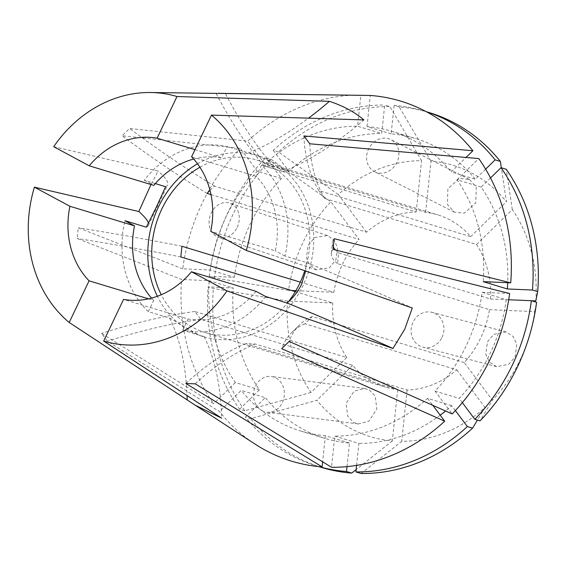 <?xml version="1.0" encoding="UTF-8"?>
<svg xmlns="http://www.w3.org/2000/svg" width="566" height="566" viewBox="0 0 566 566"><rect width="100%" height="100%" fill="white"/><g stroke="black" fill="none" stroke-linecap="round" stroke-linejoin="round"><path stroke-width="0.42" stroke-dasharray="2.83 2.12" d="M442.018 337.407A17.999 16.301 -75.2 0 0 432.127 312.375A17.999 16.301 -75.2 0 0 413.031 322.146A17.999 16.301 -75.2 0 0 422.922 347.177A17.999 16.301 -75.2 0 0 442.018 337.407M487.46 341.836L493.715 334.35L506.039 331.931L513.221 336.551L516.779 344.1L515.152 356.757L508.898 364.242L496.573 366.662L489.385 362.042L485.833 354.493L487.46 341.836M374.317 171.576A17.999 15.664 -63.1 0 0 374.621 171.731A17.999 15.664 -63.1 0 0 396.646 162.93A17.999 15.664 -63.1 0 0 391.205 139.774A17.999 15.664 -63.1 0 0 390.901 139.618A17.999 15.664 -63.1 0 0 368.876 148.412A17.999 15.664 -63.1 0 0 374.317 171.576M469.589 179.528L476.254 187.105L475.794 202.861L464.318 213.134L454.385 212.186L447.416 204.453L447.883 188.697L459.359 178.424L469.589 179.528M237.161 227.391A17.999 14.758 -71.6 0 0 229.838 203.13A17.999 14.758 -71.6 0 0 211.182 213.042A17.999 14.758 -71.6 0 0 218.497 237.303A17.999 14.758 -71.6 0 0 237.161 227.391M308.152 245.234L314.696 237.543L327.537 235.562L334.315 240.444L337.541 247.88L335.843 260.148L329.292 267.838L316.451 269.819L309.673 264.938L306.447 257.502L308.152 245.234M261.994 410.668A17.999 15.395 -82.7 0 0 266.643 412.175A17.999 15.395 -82.7 0 0 283.651 399.072A17.999 15.395 -82.7 0 0 275.875 377.968A17.999 15.395 -82.7 0 0 271.227 376.468A17.999 15.395 -82.7 0 0 254.219 389.564A17.999 15.395 -82.7 0 0 261.994 410.668M369.216 389.96L375.173 396.037L376.843 408.963L368.89 421.238L358.405 423.962L353.715 422.455L347.757 416.378L346.088 403.452L354.04 391.177L364.532 388.453L369.216 389.96M155.332 183.596L144.252 180.236A94.508 81.851 106.9 0 1 227.065 146.537L221.709 157.751L194.987 149.657M305.647 271.022L306.27 262.49L284.917 256.023A94.508 81.851 106.9 0 0 261.542 165.116L282.894 171.583L272.069 162.124L254.997 154.787L227.065 146.537M197.52 163.786A94.508 81.851 106.9 0 1 258.174 155.749A94.508 81.851 106.9 0 1 303.185 285.207A94.508 81.851 106.9 0 1 203.371 336.636A94.508 81.851 106.9 0 1 157.376 296.287M508.7 299.747L506.237 299.64L482.126 292.332A156.612 135.635 106.9 0 1 466.193 345.812A156.612 135.635 106.9 0 1 435.021 391.078L452.156 413.944M506.237 299.64A156.612 135.635 106.9 0 1 490.305 353.12A156.612 135.635 106.9 0 1 459.139 398.386L435.021 391.078M209.951 190.211L214.592 186.15L366.52 232.18A90.008 77.952 106.9 0 1 416.201 211.96L264.272 165.93L273.689 166.333L425.618 212.363A90.008 77.952 106.9 0 1 437.751 214.854A90.008 77.952 106.9 0 1 470.657 236.63L318.729 190.6L324.601 198.433L476.53 244.462A90.008 77.952 106.9 0 1 490.552 299.004L338.624 252.974L337.513 263.65L489.441 309.68A90.008 77.952 106.9 0 1 480.619 338.15A90.008 77.952 106.9 0 1 464.226 362.544L492.434 400.176L480.032 420.878M210.962 194.57L359.07 239.446L330.862 201.807L271.022 159.223L265.808 157.638L281.472 178.545L257.36 171.243L240.225 148.377L122.15 135.762L129.6 128.496L247.667 141.111A188.11 162.909 106.9 0 1 360.853 95.046M300.305 282.137L333.862 292.304A90.008 77.952 106.9 0 1 342.685 263.841A90.008 77.952 106.9 0 1 359.07 239.446M199.918 167.239A90.008 77.952 106.9 0 1 256.872 160.051A90.008 77.952 106.9 0 1 304.77 270.718M291.525 290.492L288.625 290.372A141.825 122.829 106.9 0 1 302.98 242.446A141.825 122.829 106.9 0 1 330.862 201.807M288.625 290.372L214.464 277.8A185.415 160.574 106.9 0 1 233.454 213.509A185.415 160.574 106.9 0 1 271.022 159.223M214.464 277.8L209.243 276.222L234.374 277.29L210.255 269.989L182.776 268.815A188.11 162.909 106.9 0 1 202.055 203.505A188.11 162.909 106.9 0 1 240.225 148.377M182.776 268.815L78.264 227.773L77.153 238.456L181.665 279.491A188.11 162.909 106.9 0 0 213.608 403.749L101.562 333.388L107.434 341.22L219.488 411.581A188.11 162.909 106.9 0 0 255.33 444.268M53.713 146.693L158.133 171.066L151.002 184.537M218.518 93.333L217.302 93.312M209.243 276.222A185.415 160.574 106.9 0 1 265.808 157.638M234.374 277.29A156.612 135.635 106.9 0 1 281.472 178.545M210.255 269.989A156.612 135.635 106.9 0 1 257.36 171.243M295.303 291.639L332.744 302.987L287.507 301.048L213.354 288.476L208.132 286.898L233.263 287.974L209.144 280.665L181.665 279.491M464.226 362.544L312.298 316.514L304.855 323.78L456.783 369.81A90.008 77.952 106.9 0 1 407.103 390.024L255.174 343.994L245.757 343.59L397.686 389.62A90.008 77.952 106.9 0 1 385.552 387.13A90.008 77.952 106.9 0 1 352.639 365.353L200.711 319.323L194.838 311.491L346.767 357.521A90.008 77.952 106.9 0 1 332.744 302.987M288.49 301.65A90.008 77.952 106.9 0 1 204.68 332.334A90.008 77.952 106.9 0 1 161.289 294.745M333.862 292.304L295.869 290.683M346.767 357.521L311.003 392.422A141.825 122.829 106.9 0 1 287.507 301.048M311.003 392.422L244.809 410.817A185.415 160.574 106.9 0 1 213.354 288.476M244.809 410.817L239.588 409.239A185.415 160.574 106.9 0 1 208.132 286.898M239.588 409.239L259.454 389.854A156.612 135.635 106.9 0 1 233.263 287.974M259.454 389.854L235.336 382.545A156.612 135.635 106.9 0 1 209.144 280.665M235.336 382.545L213.608 403.749M397.686 389.62L392.337 440.914A141.825 122.829 106.9 0 1 316.875 400.261L250.681 418.656L245.46 417.071L265.327 397.686L241.215 390.377L219.488 411.581M392.337 440.914L356.17 469.575M321.764 467.495A185.415 160.574 106.9 0 1 250.681 418.656M318.835 466.589A185.415 160.574 106.9 0 1 316.543 465.917A185.415 160.574 106.9 0 1 245.46 417.071M347.015 466.61L349.47 443.022A156.612 135.635 106.9 0 1 324.898 438.353A156.612 135.635 106.9 0 1 265.327 397.686M349.47 443.022L325.358 435.714A156.612 135.635 106.9 0 1 300.779 431.044A156.612 135.635 106.9 0 1 241.215 390.377M325.358 435.714L322.634 461.828M352.639 365.353L316.875 400.261M456.783 369.81L484.991 407.442A141.825 122.829 106.9 0 1 401.761 441.317L361.143 473.494M484.991 407.442L477.414 420.085M356.601 465.379L358.894 443.426L334.775 436.117L331.527 467.275M455.368 410.562L451.696 405.652A156.612 135.635 106.9 0 1 445.541 410.994M440.207 415.196A156.612 135.635 106.9 0 1 358.894 443.426M451.696 405.652L427.578 398.344A156.612 135.635 106.9 0 1 334.775 436.117M427.578 398.344L432.813 405.334M407.103 390.024L401.761 441.317M489.441 309.68L534.679 311.618A141.825 122.829 106.9 0 1 492.434 400.176M534.679 311.618L536.589 302.294M462.33 402.638L459.139 398.386M482.126 292.332L509.605 293.506M476.53 244.462L512.301 209.561A141.825 122.829 106.9 0 1 535.79 300.935M512.301 209.561L506.245 169.276M490.517 177.95L481.157 187.084A156.612 135.635 106.9 0 1 507.702 282.703M481.157 187.084L457.045 179.776A156.612 135.635 106.9 0 1 483.237 281.656M457.045 179.776L478.772 158.572M490.552 299.004L531.495 300.751M425.618 212.363L430.959 161.069A141.825 122.829 106.9 0 1 506.428 201.729L501.327 167.784M430.959 161.069L399.327 107.002A185.415 160.574 106.9 0 1 429.29 112.599M399.327 107.002L394.113 105.425A185.415 160.574 106.9 0 1 424.068 111.021A185.415 160.574 106.9 0 1 426.347 111.728M485.628 169.156L475.284 179.245L451.166 171.937L466.009 157.461M394.113 105.425L391.141 133.916A156.612 135.635 106.9 0 1 415.72 138.585A156.612 135.635 106.9 0 1 475.284 179.245M391.141 133.916L367.023 126.607A156.612 135.635 106.9 0 1 391.601 131.277A156.612 135.635 106.9 0 1 451.166 171.937M367.023 126.607L370.27 95.449M470.657 236.63L506.428 201.729M366.52 232.18L338.312 194.541A141.825 122.829 106.9 0 1 421.543 160.666L389.91 106.599L384.696 105.021L381.725 133.512L357.606 126.204L360.825 95.336M338.312 194.541L278.472 151.957A185.415 160.574 106.9 0 1 389.91 106.599M278.472 151.957L273.251 150.372A185.415 160.574 106.9 0 1 384.696 105.021M273.251 150.372L288.922 171.279A156.612 135.635 106.9 0 1 381.725 133.512M288.922 171.279L264.803 163.977A156.612 135.635 106.9 0 1 357.606 126.204M264.803 163.977L247.667 141.111M416.201 211.96L421.543 160.666M265.617 296.492A94.508 81.851 106.9 0 1 182.811 330.19L204.156 336.657L200.194 335.673L169.68 318.078L148.327 311.611L153.676 300.397L148.547 298.841M153.676 300.397A82.445 71.401 106.9 0 1 151.568 298.112M193.699 159.046A82.445 71.401 106.9 0 1 221.709 157.751M261.542 165.116L256.193 176.33A82.445 71.401 106.9 0 1 275.359 250.872L210.764 231.303M256.193 176.33L191.598 156.761M148.327 311.611A94.508 81.851 106.9 0 1 124.952 220.705M144.252 180.236L153.811 185.386M284.917 256.023L275.359 250.872M256.058 291.341A82.445 71.401 106.9 0 1 188.16 318.976L123.558 299.4M182.811 330.19L188.16 318.976M169.68 318.078A342.027 168.42 -61.7 0 1 187.056 395.584M204.156 336.657A342.027 168.42 -61.7 0 1 221.667 418.175M306.27 262.49A342.027 29.566 -154.5 0 1 412.281 307.989M248.41 153.004A342.027 168.42 118.3 0 0 308.541 118.145M282.894 171.583A342.027 168.42 118.3 0 0 363.924 119.921M165.605 186.709A342.027 29.566 25.5 0 0 167.614 185.047A342.027 29.566 25.5 0 0 158.133 171.066M146.304 227.178A342.027 29.566 25.5 0 0 148.313 225.516A342.027 29.566 25.5 0 0 148.412 223.16M207.142 193.416A543.926 145.936 -134.3 0 1 122.15 135.762M214.592 186.15A543.926 145.936 -134.3 0 1 129.6 128.496M264.272 165.93A543.926 265.447 -87.6 0 1 216.07 93.305M273.689 166.333A543.926 265.447 -87.6 0 1 225.487 93.708M318.729 190.6A543.926 229.463 -36.9 0 1 303.892 135.946M324.601 198.433A543.926 229.463 -36.9 0 1 309.765 143.785M338.624 252.974A543.926 59.062 5.9 0 1 335.482 249.995M333.324 246.925A543.926 59.062 5.9 0 1 332.426 242.68A543.926 59.062 5.9 0 1 334.173 238.718M337.513 263.65A543.926 59.062 5.9 0 1 331.315 253.356A543.926 59.062 5.9 0 1 333.063 249.394M312.298 316.514A543.926 145.936 45.7 0 0 299.492 324.948A543.926 145.936 45.7 0 0 289.176 341.404M304.855 323.78A543.926 145.936 45.7 0 0 292.049 332.214A543.926 145.936 45.7 0 0 281.726 348.67M255.174 343.994A543.926 265.447 92.4 0 0 195.256 383.861M245.757 343.59A543.926 265.447 92.4 0 0 185.839 383.465M200.711 319.323A543.926 229.463 143.1 0 0 107.434 341.22M194.838 311.491A543.926 229.463 143.1 0 0 101.562 333.388M180.816 256.95A543.926 59.062 -174.1 0 0 77.153 238.456M181.934 246.274A543.926 59.062 -174.1 0 0 78.264 227.773M506.039 331.931L432.127 312.375M454.385 212.186L374.621 171.731M327.537 235.562L229.838 203.13M358.405 423.962L266.643 412.175M254.997 154.78L258.174 155.749M256.872 160.051L437.751 214.854M204.68 332.334L385.552 387.13M316.543 465.917L318.729 466.575M300.779 431.044L324.898 438.353M424.068 111.021L426.255 111.679M391.601 131.277L415.72 138.585M200.194 335.673L203.371 336.636M364.532 388.453L271.227 376.468M148.313 225.516L167.614 185.047M316.451 269.819L218.497 237.303M469.285 179.372L390.901 139.618M496.573 366.662L422.922 347.177M331.315 253.356L332.426 242.68M292.049 332.214L299.492 324.948"/><path stroke-width="0.85" d="M151.568 298.112A82.445 71.401 106.9 0 1 134.51 225.855L124.952 220.705L146.304 227.178L156.591 206.64L165.605 186.709L155.332 183.596M305.647 271.022L301.416 284.67C297.886 291.865 293.068 297.957 286.969 302.959L265.617 296.492L256.058 291.341L191.457 271.765L226.959 290.896L392.974 348.458L404.761 329.186L412.281 307.989L246.26 250.427A127.64 110.547 106.9 0 0 211.465 115.103L363.924 119.921C354.542 111.976 343.053 105.785 329.44 101.342L176.981 96.524A127.64 110.547 106.9 0 0 150.478 92.506L370.27 95.449A188.11 162.909 106.9 0 1 472.893 150.74L303.892 135.946L309.765 143.785L478.772 158.572A188.11 162.909 106.9 0 1 510.716 282.83L334.173 238.718L333.063 249.394L509.605 293.506A188.11 162.909 106.9 0 1 490.326 358.816A188.11 162.909 106.9 0 1 452.156 413.944L289.176 341.404L281.726 348.67L444.713 421.21A188.11 162.909 106.9 0 1 331.527 467.275L195.256 383.861L185.839 383.465L322.111 466.872A188.11 162.909 106.9 0 1 255.33 444.268L195.206 405.199L221.667 418.175L103.691 341.065A127.64 110.547 106.9 0 0 226.959 290.896M157.376 296.287A94.508 81.851 106.9 0 1 158.36 207.177A94.508 81.851 106.9 0 1 197.52 163.786M474.81 419.293L480.032 420.878A185.415 160.574 106.9 0 0 517.593 366.591A185.415 160.574 106.9 0 0 536.589 302.294L531.368 300.716A185.415 160.574 106.9 0 1 512.379 365.006A185.415 160.574 106.9 0 1 474.81 419.293L462.33 402.638M209.951 190.211L207.142 193.416L210.962 194.57M161.289 294.745A90.008 77.952 106.9 0 1 161.812 209.038A90.008 77.952 106.9 0 1 199.918 167.239M304.77 270.718A90.008 77.952 106.9 0 1 299.739 283.347A90.008 77.952 106.9 0 1 288.49 301.65M151.002 184.537L138.833 211.535L34.413 187.155A127.64 110.547 106.9 0 0 69.208 322.486L195.206 405.199M193.699 159.046A82.445 71.401 106.9 0 0 153.811 185.386L89.216 165.817L53.713 146.693A127.64 110.547 106.9 0 1 150.478 92.506M360.825 95.336L218.518 93.333M295.303 291.639L180.816 256.95L181.934 246.274L300.305 282.137M295.869 290.683L291.525 290.492M356.17 469.575L351.719 473.091A185.415 160.574 106.9 0 1 321.764 467.495L318.729 466.575M351.719 473.091L346.505 471.513A185.415 160.574 106.9 0 1 318.835 466.589M346.505 471.513L347.015 466.61M322.634 461.828L322.111 466.872M477.414 420.085L472.582 428.144A185.415 160.574 106.9 0 1 361.143 473.494L355.922 471.917L356.601 465.379M472.582 428.144L467.36 426.559A185.415 160.574 106.9 0 1 355.922 471.917M467.36 426.559L455.368 410.562M445.541 410.994A156.612 135.635 106.9 0 1 440.207 415.196M432.813 405.334L444.713 421.21M531.368 300.716L508.7 299.747M531.495 300.751L535.79 300.935L537.7 291.617L532.479 290.033L507.355 288.964L483.237 281.656L510.716 282.83M532.479 290.033A185.415 160.574 106.9 0 0 501.03 167.699L506.245 169.276A185.415 160.574 106.9 0 1 537.7 291.617M501.03 167.699L490.517 177.95M507.702 282.703A156.612 135.635 106.9 0 1 507.355 288.964M501.327 167.784L500.372 161.437L495.151 159.86L485.628 169.156M426.255 111.679L429.29 112.599A185.415 160.574 106.9 0 1 500.372 161.437M426.347 111.728A185.415 160.574 106.9 0 1 495.151 159.86M466.009 157.461L472.893 150.74M148.547 298.841L89.074 280.828A82.445 71.401 106.9 0 1 69.915 206.286L34.413 187.155M89.074 280.828L69.208 322.486M89.216 165.817A82.445 71.401 106.9 0 1 157.115 138.182L176.981 96.524M246.26 250.427L210.764 231.303A82.445 71.401 106.9 0 0 191.598 156.761L211.465 115.103M134.51 225.855L69.915 206.286M194.987 149.657L157.115 138.182M191.457 271.765A82.445 71.401 106.9 0 1 123.558 299.4L103.691 341.065M187.056 395.584A342.027 168.42 -61.7 0 1 187.183 399.596M286.969 302.959A342.027 29.566 -154.5 0 1 392.974 348.458M308.541 118.145A342.027 168.42 118.3 0 0 329.44 101.342M148.412 223.16A342.027 29.566 25.5 0 0 138.833 211.535M335.482 249.995A543.926 59.062 5.9 0 1 333.324 246.925"/></g></svg>
